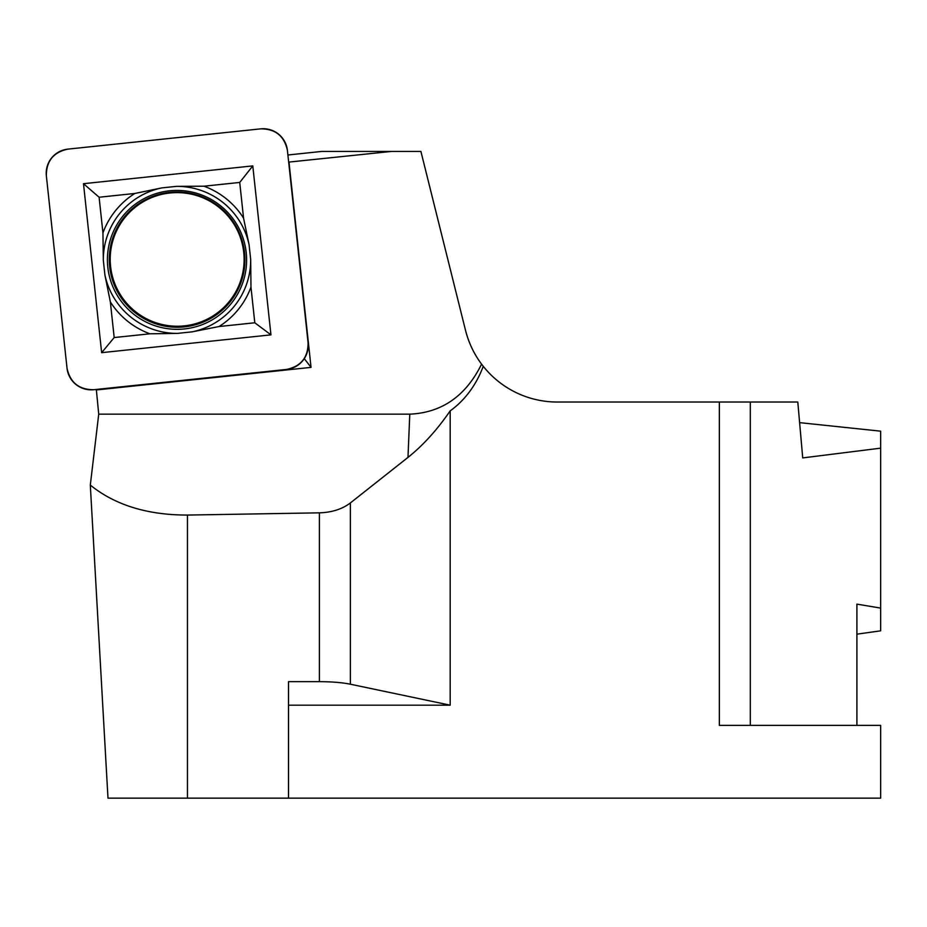 <?xml version="1.0" encoding="UTF-8"?>
<svg xmlns="http://www.w3.org/2000/svg" width="927" height="927" viewBox="0 0 927 927"><rect width="100%" height="100%" fill="white"/><g stroke="black" fill="none" stroke-linecap="round" stroke-linejoin="round"><path stroke-width="1.39" d="M287.903 154.994L321.808 151.425L391.553 151.425L288.668 162.109M96.327 389.433L98.725 414.16L409.78 414.16C441.889 412.712 465.817 396.049 481.577 364.149C473.975 353.94 468.622 342.654 465.505 330.313C469.885 347.405 478.251 362.133 490.603 374.52M391.553 151.425L420.904 151.425L465.505 330.313M289.004 162.213L311.043 367.382L304.288 358.622M96.141 389.977L311.043 367.382M450.186 410.858L450.186 705.18L350.371 684.207C342.167 682.55 331.854 681.704 319.409 681.658L288.506 681.658L288.506 798.147L107.984 798.147L90.313 485.088C115.064 505.088 147.451 515.076 187.451 515.064L319.409 512.84C331.854 512.457 342.167 509.155 350.371 502.944L407.984 457.405C423.048 445.389 437.115 429.873 450.186 410.858A96.42 80.834 92.4 0 0 483.245 366.304L481.577 364.149M856.907 725.389L856.907 604.126L880.65 608.1L880.65 630.823L856.907 634.161M98.725 414.16L90.313 485.088M450.186 705.18L288.506 705.18M288.506 798.147L880.65 798.147L880.65 725.389L719.352 725.389L719.352 402.028L557.289 402.028A94.6 94.6 0 0 1 483.245 366.304M799.607 422.642L880.65 431.171L880.65 448.158L802.724 457.915L797.799 402.028L719.352 402.028M880.65 608.1L880.65 448.158M177.161 326.234A66.976 66.779 20 0 1 110.301 262.874A66.976 66.779 20 0 1 170.023 192.99A66.976 66.779 20 0 1 244.021 255.979A66.976 66.779 20 0 1 177.161 326.234M252.793 165.898L83.488 183.697L101.646 352.666L270.951 334.867L252.793 165.898L239.722 182.445L243.558 218.112L249.096 244.821A73.708 73.5 -160 0 0 176.594 186.35L161.785 187.903A73.708 73.5 -160 0 0 103.314 260.139L104.902 274.925A73.708 73.5 -160 0 0 177.416 333.396L192.225 331.831A73.708 73.5 -160 0 0 250.684 259.595L249.096 244.821M260.719 128.853A24.253 24.183 20 0 1 287.405 150.383L308.088 342.839A24.253 24.183 20 0 1 286.559 369.433L93.72 389.711A24.253 24.183 20 0 1 67.022 368.181L46.35 175.724A24.253 24.183 20 0 1 67.868 149.131L260.719 128.853M169.583 190.8A69.629 69.432 20 0 1 240.649 288.1A69.629 69.432 20 0 1 120.777 300.707A69.629 69.432 20 0 1 169.583 190.8M250.684 259.595L250.974 287.103A78.818 78.586 20 0 1 219.05 326.536L192.225 331.831M110.348 301.889A78.818 78.586 -160 0 0 149.931 333.801L114.183 337.555L110.348 301.889L104.902 274.925M177.416 333.396L149.931 333.801M176.594 186.35L203.975 186.2A78.818 78.586 20 0 1 243.558 218.112M134.855 193.465A78.818 78.586 -160 0 0 102.943 232.897L99.108 197.231L134.855 193.465L161.785 187.903M103.314 260.139L102.943 232.897M203.975 186.2L239.722 182.445M250.974 287.103L254.798 322.77L219.05 326.536M270.951 334.867L254.798 322.77M101.646 352.666L114.183 337.555M83.488 183.697L99.108 197.231M93.72 389.711L286.559 369.433C300.939 366.374 308.112 357.509 308.088 342.839L287.405 150.383C284.311 136.037 275.412 128.853 260.719 128.853L67.868 149.131C53.499 152.19 46.327 161.055 46.35 175.724L67.022 368.181C70.116 382.527 79.015 389.699 93.72 389.711M187.451 515.064L187.451 798.147M319.409 681.658L319.409 512.84M407.984 457.405L409.78 414.16M350.371 502.944L350.371 684.207M750.314 402.028L750.314 725.389M169.873 192.295A67.845 67.648 20 0 1 239.12 287.103A67.845 67.648 20 0 1 122.318 299.386A67.845 67.648 20 0 1 169.873 192.295"/></g></svg>
